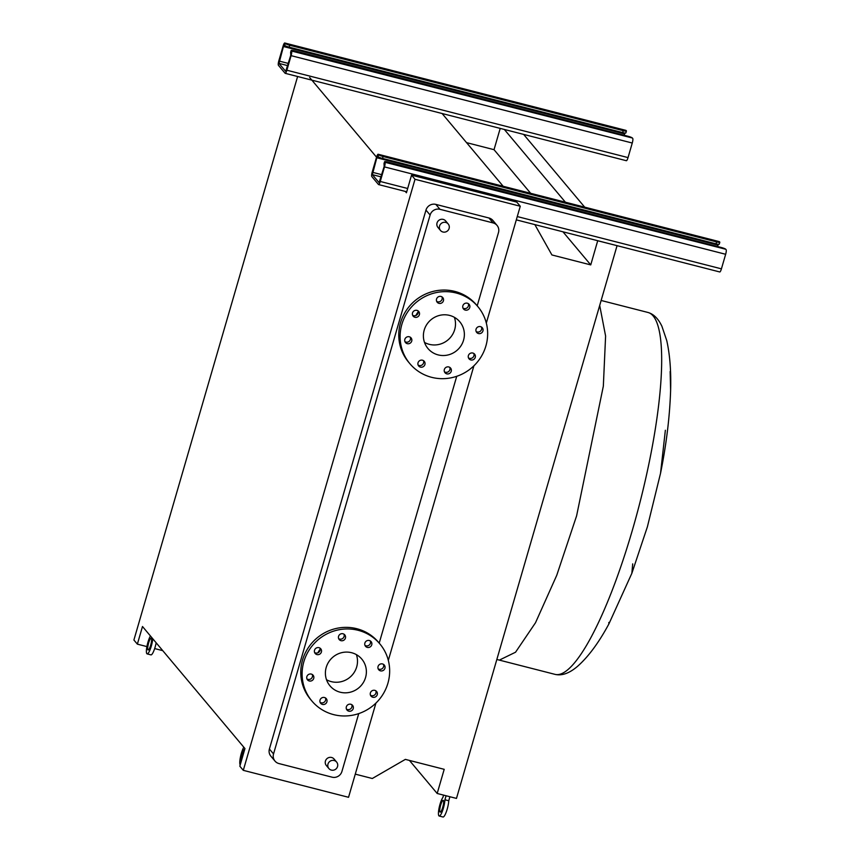 <?xml version="1.0" encoding="UTF-8"?>
<svg xmlns="http://www.w3.org/2000/svg" width="860" height="860" viewBox="0 0 860 860"><rect width="100%" height="100%" fill="white"/><g stroke="black" fill="none" stroke-linecap="round" stroke-linejoin="round"><path stroke-width="1.29" d="M384.936 162.271L725.765 249.26A4.031 0.591 16.2 0 0 721.282 247.486L387.752 162.056A4.031 0.591 16.2 0 0 384.549 161.734A4.031 0.591 16.2 0 0 384.603 161.874L384.936 162.271A4.031 0.849 104.4 0 1 384.485 166.904L380.26 181.471A4.031 0.849 104.4 0 1 378.594 184.577A4.031 0.849 104.4 0 1 378.475 184.502L371.81 176.558A4.031 0.849 104.4 0 1 372.251 171.935L376.487 157.369A4.031 0.849 104.4 0 1 378.153 154.252A4.031 0.849 104.4 0 1 378.26 154.327L378.604 154.725A4.031 0.591 16.2 0 0 383.087 156.499L716.616 241.918A4.031 0.591 16.2 0 0 719.82 242.251A4.031 0.591 16.2 0 0 719.766 242.101L719.433 241.703A4.031 0.849 104.4 0 0 719.315 241.628A4.031 0.849 104.4 0 0 719.186 241.649M383.087 156.499L382.528 158.412L716.058 243.842L716.616 241.918M726.098 249.658A4.031 0.849 104.4 0 1 725.657 254.28L721.422 268.847A4.031 0.849 104.4 0 1 719.755 271.964A4.031 0.849 104.4 0 1 719.648 271.889M382.528 158.412A4.031 0.591 -163.8 0 1 378.045 156.638L377.647 156.208L376.82 157.767L372.358 174.644L379.088 182.632L384.151 166.507L384.044 163.798A4.031 0.591 -163.8 0 1 383.99 163.647L384.549 161.734M718.293 244.272L717.584 246.54M719.207 244.025A4.031 0.591 -163.8 0 1 719.261 244.165A4.031 0.591 -163.8 0 1 716.058 243.842M291.551 51.02L632.38 138.008A4.031 0.591 16.2 0 0 627.897 136.235L294.367 50.804A4.031 0.591 16.2 0 0 291.164 50.482A4.031 0.591 16.2 0 0 291.217 50.622L291.551 51.02A4.031 0.849 104.4 0 1 291.099 55.653L286.864 70.219A4.031 0.849 104.4 0 1 285.197 73.326A4.031 0.849 104.4 0 1 285.09 73.251L278.414 65.306A4.031 0.849 104.4 0 1 278.866 60.684L283.09 46.117A4.031 0.849 104.4 0 1 284.767 43A4.031 0.849 104.4 0 1 284.875 43.075L285.208 43.473A4.031 0.591 16.2 0 0 289.702 45.247L623.221 130.666A4.031 0.591 16.2 0 0 626.435 130.999A4.031 0.591 16.2 0 0 626.381 130.849L626.037 130.451A4.031 0.849 104.4 0 0 625.929 130.376A4.031 0.849 104.4 0 0 625.79 130.397M289.702 45.247L289.143 47.16L622.662 132.59L623.221 130.666M632.713 138.406A4.031 0.849 104.4 0 1 632.261 143.029L628.037 157.595A4.031 0.849 104.4 0 1 626.37 160.713A4.031 0.849 104.4 0 1 626.252 160.637M289.143 47.16A4.031 0.591 -163.8 0 1 284.649 45.386L284.262 44.956L283.435 46.515L278.973 63.393L285.703 71.38L290.766 55.255L290.659 52.546A4.031 0.591 -163.8 0 1 290.605 52.395L291.164 50.482M624.897 133.02L624.188 135.289M625.822 132.773A4.031 0.591 -163.8 0 1 625.876 132.913A4.031 0.591 -163.8 0 1 622.662 132.59M241.316 761.068A6.052 1.279 104.4 0 1 242.025 754.177A6.052 1.279 104.4 0 1 244.53 749.501A6.052 1.279 104.4 0 1 244.659 749.576M240.209 764.905A10.084 2.128 104.4 0 1 241.359 753.382A10.084 2.128 104.4 0 1 243.81 747.211M148.64 642.925A6.052 1.279 104.4 0 1 151.134 638.249A6.052 1.279 104.4 0 1 150.64 645.312A6.052 1.279 104.4 0 1 148.135 649.977A6.052 1.279 104.4 0 1 148.64 642.925M156.154 642.796A10.084 2.128 104.4 0 1 155.123 647.086A10.084 2.128 104.4 0 1 150.951 654.868L147.135 653.89A10.084 2.128 104.4 0 1 147.974 642.13A10.084 2.128 104.4 0 1 150.414 635.959M152.779 638.776A10.084 2.128 104.4 0 1 151.306 646.107A10.084 2.128 104.4 0 1 147.135 653.89M440.685 805.057A6.052 1.279 104.4 0 1 443.19 800.391A6.052 1.279 104.4 0 1 442.696 807.443A6.052 1.279 104.4 0 1 440.191 812.109A6.052 1.279 104.4 0 1 440.685 805.057M449.909 796.736L448.737 800.757A10.084 2.128 104.4 0 1 447.178 809.217A10.084 2.128 104.4 0 1 443.007 817L439.191 816.022A10.084 2.128 104.4 0 1 440.019 804.261A10.084 2.128 104.4 0 1 442.921 797.392L443.577 795.113M446.082 795.758L444.921 799.779A10.084 2.128 104.4 0 1 443.362 808.239A10.084 2.128 104.4 0 1 439.191 816.022M448.737 800.757L444.921 799.779M670.144 371.498L670.617 390.236C671.187 371.197 669.897 354.664 666.758 340.603L661.888 326.23C658.255 318.587 653.568 313.997 647.838 312.427A186.814 39.495 104.4 0 1 632.369 530.201A186.814 39.495 104.4 0 1 555.13 674.39L496.844 659.47M670.617 390.236C669.779 416.541 666.414 444.222 660.534 473.29L665.361 430.258M445.738 222.428A5.042 4.87 -40 0 1 448.479 229.814A5.042 4.87 -40 0 1 440.481 230.458A5.042 4.87 -40 0 1 445.738 222.428M448.2 223.976L445.673 220.955A5.042 4.87 140 0 0 437.665 221.6A5.042 4.87 140 0 0 437.944 227.438L440.481 230.458M331.358 770.098A5.042 4.87 140 0 0 336.615 762.057A5.042 4.87 140 0 0 328.606 762.712A5.042 4.87 140 0 0 331.358 770.098M328.885 768.55L326.359 765.529A5.042 4.87 -40 0 1 331.616 757.488A5.042 4.87 -40 0 1 334.078 759.036L336.615 762.057M467.302 303.204A3.633 3.504 140 0 0 463.518 308.987A3.633 3.504 140 0 0 469.281 308.525A3.633 3.504 140 0 0 467.302 303.204M468.291 303.634A3.633 3.504 -40 0 1 462.981 308.095M440.987 296.463A3.633 3.504 140 0 0 437.202 302.247A3.633 3.504 140 0 0 442.964 301.785A3.633 3.504 140 0 0 440.987 296.463M441.975 296.894A3.633 3.504 -40 0 1 436.654 301.355M416.95 310.374A3.633 3.504 140 0 0 413.165 316.158A3.633 3.504 140 0 0 418.938 315.685A3.633 3.504 140 0 0 416.95 310.374M417.938 310.793A3.633 3.504 -40 0 1 412.628 315.254M409.285 336.776A3.633 3.504 140 0 0 405.501 342.56A3.633 3.504 140 0 0 411.263 342.087A3.633 3.504 140 0 0 409.285 336.776M410.274 337.195A3.633 3.504 -40 0 1 404.952 341.656M422.464 360.211A3.633 3.504 140 0 0 418.68 365.994A3.633 3.504 140 0 0 424.453 365.532A3.633 3.504 140 0 0 422.464 360.211M423.453 360.63A3.633 3.504 -40 0 1 418.143 365.091M448.78 366.951A3.633 3.504 140 0 0 444.996 372.735A3.633 3.504 140 0 0 450.769 372.272A3.633 3.504 140 0 0 448.78 366.951M449.769 367.37A3.633 3.504 -40 0 1 444.459 371.832M472.817 353.041A3.633 3.504 140 0 0 469.033 358.824A3.633 3.504 140 0 0 474.795 358.362A3.633 3.504 140 0 0 472.817 353.041M473.806 353.471A3.633 3.504 -40 0 1 468.485 357.932M480.482 326.639A3.633 3.504 140 0 0 476.698 332.422A3.633 3.504 140 0 0 482.471 331.96A3.633 3.504 140 0 0 480.482 326.639M481.471 327.069A3.633 3.504 -40 0 1 476.16 331.53M456.133 292.991A44.387 42.892 -40 0 1 477.88 306.622A44.387 42.892 -40 0 1 480.342 358.007A44.387 42.892 -40 0 1 431.634 377.325A44.387 42.892 -40 0 1 409.887 363.694A44.387 42.892 -40 0 1 407.425 312.309A44.387 42.892 -40 0 1 456.133 292.991M409.887 363.694L408.554 362.103A44.387 42.892 -40 0 1 406.092 310.718A44.387 42.892 -40 0 1 454.8 291.4A44.387 42.892 -40 0 1 476.548 305.031L477.88 306.622M454.392 317.329A20.78 20.081 -40 0 1 449.844 338.141A20.78 20.081 -40 0 1 429.28 344.333A20.78 20.081 -40 0 1 424.496 342.42M438.148 354.9A20.78 20.081 -40 0 1 427.968 348.515A20.78 20.081 -40 0 1 426.807 324.457A20.78 20.081 -40 0 1 449.619 315.416A20.78 20.081 -40 0 1 459.799 321.801A20.78 20.081 -40 0 1 460.949 345.849A20.78 20.081 -40 0 1 438.148 354.9M324.467 697.514A3.633 3.504 140 0 0 320.683 703.297A3.633 3.504 140 0 0 326.456 702.835A3.633 3.504 140 0 0 324.467 697.514M325.456 697.933A3.633 3.504 -40 0 1 320.146 702.394M350.783 704.254A3.633 3.504 140 0 0 346.999 710.038A3.633 3.504 140 0 0 352.772 709.575A3.633 3.504 140 0 0 350.783 704.254M351.772 704.673A3.633 3.504 -40 0 1 346.462 709.134M374.82 690.354A3.633 3.504 140 0 0 371.036 696.138A3.633 3.504 140 0 0 376.798 695.665A3.633 3.504 140 0 0 374.82 690.354M375.809 690.774A3.633 3.504 -40 0 1 370.499 695.235M382.496 663.942A3.633 3.504 140 0 0 378.712 669.736A3.633 3.504 140 0 0 384.474 669.263A3.633 3.504 140 0 0 382.496 663.942M383.474 664.371A3.633 3.504 -40 0 1 378.163 668.833M369.305 640.507A3.633 3.504 140 0 0 365.521 646.29A3.633 3.504 140 0 0 371.284 645.828A3.633 3.504 140 0 0 369.305 640.507M370.294 640.937A3.633 3.504 -40 0 1 364.984 645.398M342.989 633.766A3.633 3.504 140 0 0 339.206 639.55A3.633 3.504 140 0 0 344.967 639.087A3.633 3.504 140 0 0 342.989 633.766M343.978 634.196A3.633 3.504 -40 0 1 338.668 638.658M318.952 647.677A3.633 3.504 140 0 0 315.168 653.46A3.633 3.504 140 0 0 320.941 652.998A3.633 3.504 140 0 0 318.952 647.677M319.942 648.096A3.633 3.504 -40 0 1 314.631 652.557M311.288 674.079A3.633 3.504 140 0 0 307.504 679.862A3.633 3.504 140 0 0 313.266 679.4A3.633 3.504 140 0 0 311.288 674.079M312.277 674.498A3.633 3.504 -40 0 1 306.956 678.959M387.914 683.227A44.387 42.892 -40 0 1 354.535 714.8A44.387 42.892 -40 0 1 311.89 700.997A44.387 42.892 -40 0 1 303.86 661.695A44.387 42.892 -40 0 1 337.238 630.122A44.387 42.892 -40 0 1 379.883 643.925A44.387 42.892 -40 0 1 387.914 683.227M311.89 700.997L310.557 699.406A44.387 42.892 -40 0 1 302.526 660.104A44.387 42.892 -40 0 1 335.905 628.531A44.387 42.892 -40 0 1 378.55 642.334L379.883 643.925M356.395 654.632A20.78 20.081 -40 0 1 356.685 666.93A20.78 20.081 -40 0 1 326.499 679.722M326.209 667.424A20.78 20.081 -40 0 1 341.839 652.633A20.78 20.081 -40 0 1 361.802 659.104A20.78 20.081 -40 0 1 365.565 677.497A20.78 20.081 -40 0 1 349.934 692.289A20.78 20.081 -40 0 1 329.971 685.818A20.78 20.081 -40 0 1 326.209 667.424M418.186 311.868A21.79 21.059 140 0 0 415.875 315.523M477.203 305.816L498.488 232.533A8.073 7.794 140 0 0 493.081 222.912L439.976 209.313A8.073 7.794 140 0 0 430.108 215.022L273.534 753.941A8.073 7.794 140 0 0 278.952 763.562L332.057 777.171A8.073 7.794 140 0 0 341.925 771.463L358.727 713.606M379.206 643.119L456.724 376.304M320.189 649.171A21.79 21.059 140 0 0 317.877 652.826M632.713 563.87L631.853 573.308L608.869 623.984L608.816 622.457M405.275 191.415L406.425 192.78L411.542 175.15L516.795 202.111L520.268 206.239L415.014 179.288L243.294 770.334L239.832 766.206L244.95 748.566L142.491 626.51L137.363 644.14L133.902 640.012L297.614 76.508M375.917 703.104L348.547 797.295L243.294 770.334M520.268 206.239L486.319 323.081M473.914 365.79L388.322 660.383M497.026 225.395L492.898 220.461A8.073 7.794 140 0 0 488.942 217.988L435.837 204.39A8.073 7.794 140 0 0 425.969 210.098L269.395 749.017A8.073 7.794 140 0 0 270.857 756.166L274.996 761.089M500.208 128.398L494.027 149.683L466.561 142.642M442.104 113.52L503.175 186.276M309.654 77.507L376.54 157.186M562.956 231.802L590.745 264.901L551.916 254.958L534.834 224.6M494.027 149.683L530.652 193.306M597.721 240.703L590.745 264.901M504.336 129.452L565.407 202.207M617.007 245.648L597.764 240.757M523.622 134.397L584.692 207.152M409.435 760.423L437.181 793.479L456.477 798.413L617.05 245.702M355.277 774.14L372.305 778.504L405.361 759.38L444.201 769.324L437.181 793.479M411.542 175.15L415.014 179.288M162.744 650.644L154.66 648.569M146.909 646.591L137.363 644.14M378.26 154.327L719.433 241.703M380.26 181.471L407.672 188.49M517.269 216.559L721.422 268.847M384.485 166.904L725.657 254.28M372.358 174.644L381.141 176.891M372.584 172.333L381.775 174.688M376.82 157.767L717.982 245.143M384.603 161.874L384.044 163.798M378.045 156.638L378.604 154.725M284.875 43.075L626.037 130.451M286.864 70.219L628.037 157.595M291.099 55.653L632.261 143.029M278.973 63.393L287.745 65.639M279.199 61.081L288.39 63.436M283.435 46.515L624.596 133.891M291.217 50.622L290.659 52.546M284.649 45.386L285.208 43.473M599.699 305.418L605.601 336.034L603.333 386.172L576.587 515.914L556.742 575.318L535.511 622.726L515.548 652.213L499.359 660.104M273.534 753.941L269.395 749.017M493.081 222.912L488.942 217.988M439.976 209.313L435.837 204.39M430.108 215.022L425.969 210.098M378.153 154.252L719.315 241.628M378.594 184.577L406.715 191.78M516.312 219.859L719.755 271.964M719.261 244.165L719.82 242.251M284.767 43L625.929 130.376M285.197 73.326L626.37 160.713M625.876 132.913L626.435 130.999M660.534 473.29L647.408 526.761L631.853 573.308M555.13 674.39C561.881 675.949 569.288 673.326 577.35 666.5C588.229 656.954 598.732 642.786 608.869 623.984M647.838 312.427L601.14 300.473"/></g></svg>
